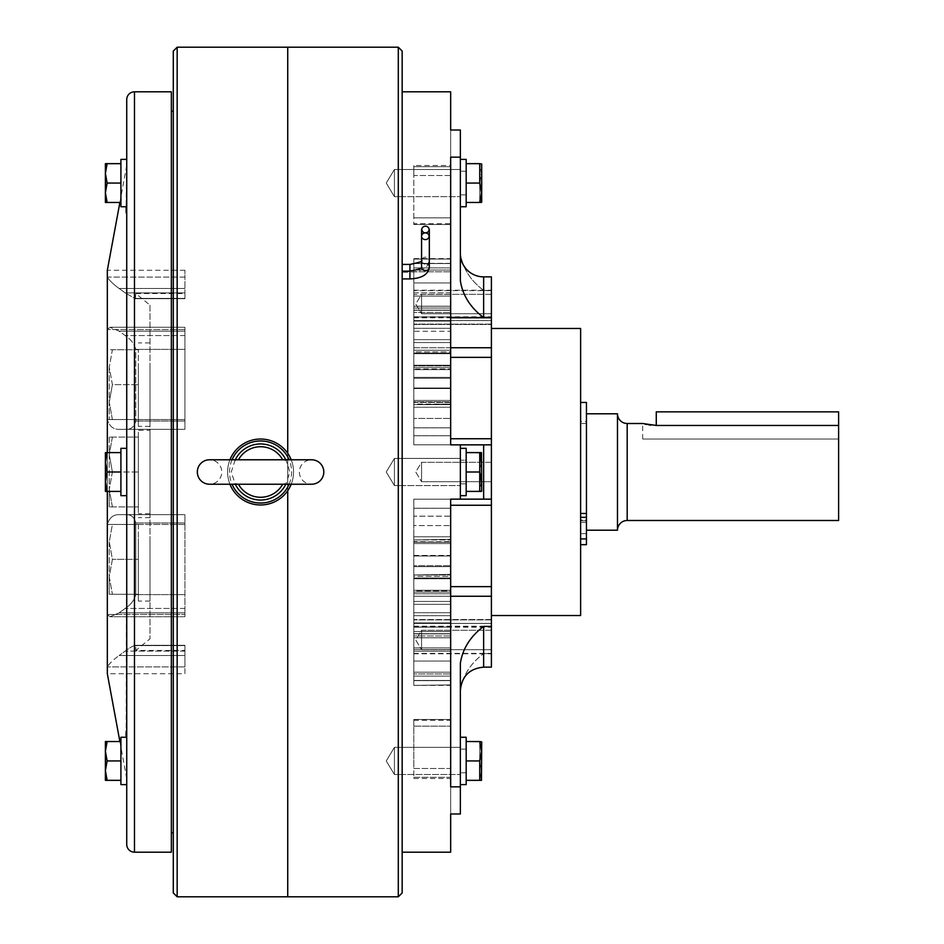 <?xml version="1.0" encoding="UTF-8"?>
<svg xmlns="http://www.w3.org/2000/svg" width="944" height="944" viewBox="0 0 944 944"><rect width="100%" height="100%" fill="white"/><g stroke="black" fill="none" stroke-linecap="round" stroke-linejoin="round"><path stroke-width="0.71" stroke-dasharray="4.72 3.54" d="M617.482 413.802L617.482 530.198M586.448 421.567L586.448 522.433L586.448 421.567L580.619 421.567L580.619 522.433L580.619 421.567M586.448 522.433L580.619 522.433M586.448 530.198L586.448 413.802L586.448 530.198M651.006 425.154L838.602 425.449L838.602 439.019L642.699 439.019L838.602 439.019L656.269 439.019L838.602 439.019L838.602 425.449L838.602 520.498M642.699 439.019L642.699 423.502L644.988 424.104M646.664 424.47L648.729 424.835M466.183 483.835L460.365 483.835L460.365 460.165L460.365 483.835L460.365 460.165L460.365 483.835L466.183 483.835L466.183 460.165L460.365 460.165L466.183 460.165L466.183 483.835M460.365 448.341L460.365 495.659L460.365 448.341L460.365 495.659L460.365 448.341L466.183 448.341L466.183 495.659L466.183 448.341L466.183 495.659L460.365 495.659M481.475 462.206L479.741 472L466.183 472L466.183 452.601L466.183 491.399L466.183 452.601L466.183 472L479.741 472L479.741 491.399L466.183 491.399L481.7 491.01L481.7 452.99L466.183 452.601L479.741 452.601L479.741 472L479.741 452.601L466.183 452.601M481.475 481.605L479.741 491.399L479.741 472L466.183 472M460.365 188.977L460.365 159.406L460.365 188.977M466.183 188.977L466.183 159.406L466.183 188.977M460.365 177.153L460.365 194.901L460.365 177.153M466.183 206.736L466.183 159.406L460.365 159.406M460.365 755.023L460.365 784.594L460.365 755.023M466.183 784.594L466.183 737.264L466.183 772.77L466.183 737.264L460.365 737.264M460.365 766.847L460.365 749.099L460.365 766.847M481.7 173.566L481.7 202.075L481.7 173.566M481.251 202.464L481.475 163.666L479.741 163.666L481.475 163.666L479.741 163.666L481.475 173.366L479.741 183.065L466.183 183.065L466.183 163.666L466.183 202.464L466.183 163.666L466.183 183.065L479.741 183.065L479.741 202.464L466.183 202.464L479.741 202.464L479.741 183.065L481.475 192.765L479.741 202.464L466.183 202.464M479.741 183.065L481.475 173.366L479.741 163.666L466.183 163.666L479.741 163.666L479.741 183.065L466.183 183.065M479.741 202.464L481.475 202.464L479.741 202.464M479.741 163.666L466.183 163.666M481.7 491.01L481.7 452.99L481.7 491.01M481.475 452.601L479.741 452.601L481.475 452.601M479.741 491.399L466.183 491.399M481.7 779.945L481.7 741.925L481.7 770.434L481.7 741.925L466.183 741.536L466.183 780.334L466.183 741.536L466.183 760.935L466.183 741.536L481.475 741.536M481.251 741.536L479.741 741.536L479.741 760.935L479.741 741.536L481.475 751.235L479.741 760.935L481.475 770.634L479.741 780.334L481.475 770.634L479.741 760.935L479.741 780.334L481.475 780.334L466.183 780.334L466.183 760.935L466.183 780.334L479.741 780.334L466.183 780.334M479.741 760.935L466.183 760.935M479.741 741.536L466.183 741.536M402.179 272.191L402.179 264.426L402.179 272.191L409.932 272.191L409.932 264.426M402.179 271.152L402.179 278.917L402.179 271.152M402.168 255.34L402.168 288.003L402.168 255.34M402.179 288.003L402.179 255.34M656.269 425.449L656.269 411.867L838.602 411.867L838.602 425.449M586.448 533.643L580.619 533.643L580.619 520.84L580.619 533.643L580.619 520.84L580.619 533.643L586.448 533.643L586.448 520.84L580.619 520.84L586.448 520.84L586.448 533.643M580.619 544.664L580.619 423.502L580.619 520.073L586.448 520.073L586.448 423.502L586.448 520.073L580.619 520.073L580.619 544.664L586.448 544.664L586.448 520.073L586.448 544.664L580.619 544.664M586.448 402.439L586.448 544.664M580.619 517.324L580.619 402.439L580.619 517.324L586.448 517.324M260.568 504.981A32.981 32.981 0 0 0 293.549 472A32.981 32.981 0 0 0 260.568 439.019A32.981 32.981 0 0 0 227.598 472A32.981 32.981 0 0 0 260.568 504.981A32.981 32.981 0 0 0 293.549 472A32.981 32.981 0 0 0 260.568 439.019A32.981 32.981 0 0 0 227.598 472A32.981 32.981 0 0 0 260.568 504.981A32.981 32.981 0 0 0 293.549 472A32.981 32.981 0 0 0 260.568 439.019A32.981 32.981 0 0 0 227.598 472A32.981 32.981 0 0 0 260.568 504.981A32.981 32.981 0 0 0 293.549 472A32.981 32.981 0 0 0 260.568 439.019A32.981 32.981 0 0 0 227.598 472A32.981 32.981 0 0 0 260.568 504.981A32.981 32.981 0 0 0 293.549 472A32.981 32.981 0 0 0 260.568 439.019A32.981 32.981 0 0 0 227.598 472A32.981 32.981 0 0 0 260.568 504.981A32.981 32.981 0 0 0 293.549 472A32.981 32.981 0 0 0 260.568 439.019A32.981 32.981 0 0 0 227.598 472A32.981 32.981 0 0 0 260.568 504.981A32.981 32.981 0 0 0 293.549 472A32.981 32.981 0 0 0 260.568 439.019A32.981 32.981 0 0 0 227.598 472A32.981 32.981 0 0 0 260.568 504.981M291.2 484.225A32.981 32.981 0 0 0 291.2 459.775M229.947 459.775A32.981 32.981 0 0 0 229.947 484.225M238.454 484.225L209.556 484.225A12.225 12.225 0 0 0 221.781 472A12.225 12.225 0 0 0 209.556 459.775L238.454 459.775L234.985 460.53L231.28 472L234.985 483.47L238.454 484.225L311.579 484.225A12.225 12.225 0 0 1 299.366 472A12.225 12.225 0 0 1 311.579 459.775L238.454 459.775M282.681 484.225L286.162 483.47L289.855 472L286.162 460.53L282.681 459.775M232.047 459.775A31.034 31.034 0 0 0 232.047 484.225M289.1 484.225A31.034 31.034 0 0 0 289.1 459.775M287.731 453.297L287.731 490.703L287.731 453.297M402.168 852.184L402.168 91.816L402.168 852.184M491.399 619.524L491.399 623.406L491.399 619.524L413.802 619.524L413.802 622.91L413.802 619.524L491.399 619.524M450.666 627.017L450.666 633.695L450.666 627.017L413.802 627.182L450.666 627.017M413.802 627.017L413.802 633.695L413.802 627.017M450.666 719.481L450.666 726.16L450.666 719.481L450.666 720.284L450.666 719.505L413.802 719.481L413.802 726.16L413.802 719.481L450.666 719.481L413.802 719.481L413.802 720.284L413.802 719.505L450.666 719.505M394.415 747.353L460.365 747.353L460.365 774.517L460.365 747.353L460.365 774.517L460.365 747.353L394.415 747.353L394.415 774.517L460.365 774.517L394.415 774.517L394.415 747.353L394.415 774.517L394.415 747.353L386.249 760.935L394.415 774.517L386.249 760.935L394.415 747.353M450.666 539.39L450.666 543.567L450.666 539.39L413.802 539.956L450.666 539.39M450.666 576.324L450.666 578.743L450.666 576.324L413.802 576.324L413.802 577.976L413.802 576.324L450.666 576.324M450.666 574.365L450.666 578.79L450.666 574.365L413.802 574.931L450.666 574.365M394.415 458.418L460.365 458.418L460.365 485.582L460.365 458.418L460.365 485.582L460.365 458.418L394.415 458.418L394.415 485.582L460.365 485.582L394.415 485.582L394.415 458.418L394.415 485.582L394.415 458.418L386.249 472L394.415 485.582L386.249 472L394.415 458.418M450.666 306.222L450.666 388.539L450.666 306.222L450.666 310.104L450.666 306.222L413.802 306.222L413.802 367.676L413.802 357.363L413.802 367.676L413.802 366.024L450.666 366.024L413.802 366.024L413.802 306.222L450.666 306.222M483.422 499.152L483.635 444.848L413.802 444.848L413.802 407.23L413.802 444.848L450.666 444.848L450.666 401.825L413.802 401.825L413.802 407.23L413.802 401.825L450.666 401.825L450.666 444.848L450.666 157.164L460.365 157.164L460.365 280.793C462.666 295.366 470.419 307.638 483.635 317.597L483.635 276.863L491.399 276.863L491.399 444.848L413.802 444.848L491.399 444.848L460.365 444.848L460.365 499.152L460.365 444.848L460.365 499.152L491.399 499.152L491.399 626.604L483.422 626.604C470.324 636.504 462.631 648.705 460.365 663.207L460.365 690.371C462.666 675.786 470.419 663.526 483.635 653.567L483.422 653.767C470.324 663.656 462.631 675.857 460.365 690.371L460.365 813.988L450.666 813.988L450.666 631.536L450.666 813.988M450.666 350.248L450.666 427.833L450.666 350.248L450.666 351.888L450.666 350.248L413.802 350.248L413.802 404.61L413.802 388.539L413.802 404.61L450.666 404.044L413.802 404.044L413.802 350.248L450.666 350.248M450.666 292.805L450.666 369.635L450.666 292.805L450.666 294.457L450.666 292.805L413.802 292.805L413.802 369.635L413.802 365.21L413.802 369.635L450.666 369.069L413.802 369.069L413.802 292.805L450.666 292.805M394.415 169.483L460.365 169.483L460.365 196.647L460.365 169.483L460.365 196.647L460.365 169.483L394.415 169.483L394.415 196.647L460.365 196.647L394.415 196.647L394.415 169.483L394.415 196.647L394.415 169.483L386.249 183.065L394.415 196.647L386.249 183.065L394.415 169.483M450.666 263.376L450.666 321.09L450.666 263.376L413.802 263.376L413.802 324.111L413.802 312.464L450.666 312.464L413.802 312.464L413.802 263.376L450.666 263.376M413.802 290.634L413.802 324.476L413.802 320.594L491.399 320.594L491.399 324.476L491.399 290.233L491.399 320.594L413.802 320.594L413.802 290.634L491.399 290.634M413.802 316.818L491.399 316.818L491.399 324.111L491.399 316.818M450.666 258.632L450.666 316.983L450.666 258.632L413.802 258.632L413.802 316.983L413.802 310.305L450.666 310.305L413.802 310.305L413.802 258.632M413.802 223.716L413.802 224.519L413.802 223.716L450.666 223.716L450.666 224.495L450.666 223.716M450.666 165.519L450.666 175.513L450.666 165.519L413.802 165.519L413.802 175.513L413.802 165.519M483.635 290.433L483.422 290.233C470.324 280.344 462.631 268.143 460.365 253.629C462.666 268.214 470.419 280.474 483.635 290.433L491.399 290.433L483.635 290.433L483.635 276.863L483.635 290.433M450.666 347.746L413.802 347.746L413.802 306.222L413.802 357.363L413.802 347.746L491.399 347.746M413.802 350.248L413.802 351.888L413.802 350.248M413.802 292.805L413.802 294.457L413.802 292.805M413.802 576.324L413.802 586.637L413.802 576.324M413.802 539.39L413.802 543.567L413.802 539.39M413.802 574.365L413.802 578.79L413.802 574.365M421.567 630.285L491.399 630.285L491.399 649.684L491.399 630.285L491.399 649.684L491.399 630.285L421.567 630.285L421.567 649.684L491.399 649.684L421.567 649.684L421.567 630.285L421.567 649.684L421.567 630.285L415.738 639.985L421.567 649.684L415.738 639.985L421.567 630.285M421.567 462.3L491.399 462.3L491.399 481.7L491.399 462.3L491.399 481.7L491.399 462.3L421.567 462.3L421.567 481.7L491.399 481.7L421.567 481.7L421.567 462.3L421.567 481.7L421.567 462.3L415.738 472L421.567 481.7L415.738 472L421.567 462.3M421.567 294.316L491.399 294.316L491.399 313.715L491.399 294.316L491.399 313.715L491.399 294.316L421.567 294.316L421.567 313.715L491.399 313.715L421.567 313.715L421.567 294.316L421.567 313.715L421.567 294.316L415.738 304.015L421.567 313.715L415.738 304.015L421.567 294.316M491.399 615.535L491.399 328.465L491.399 615.535M413.802 619.524L413.802 623.406L413.802 619.524M287.731 896.8L287.731 47.2L287.731 896.8M398.285 47.2L398.285 896.8M402.168 51.082L402.168 892.918M450.666 130.012L450.666 282.94L450.666 130.012L460.365 130.012L460.365 157.164M460.365 786.836L450.666 786.836L450.666 499.152L460.365 499.152L413.802 499.152L413.802 508.238L413.802 499.152L413.802 505.252L413.802 499.152L491.399 499.152L491.399 444.848L413.802 444.848L460.365 444.848M491.399 667.137L491.399 626.403M413.802 653.366L413.802 623.406L491.399 623.406L413.802 623.406L413.802 653.366L491.399 653.366M450.666 676.105L450.666 633.695L450.666 684.931L450.666 676.105L413.802 676.105L413.802 633.695L450.666 633.695L413.802 633.695L413.802 684.931L413.802 676.105L450.666 676.105M450.666 684.931L413.802 685.368L450.666 684.931M450.666 768.487L450.666 726.16L450.666 768.487L413.802 768.487L413.802 777.301L413.802 726.16L450.666 726.16L413.802 726.16L413.802 768.487L450.666 768.487M450.666 777.301L450.666 778.481L450.666 777.301L413.802 777.301L413.802 778.481L413.802 777.301L450.666 777.301M491.399 596.254L413.802 596.254L413.802 637.778L413.802 586.637L413.802 596.254L450.666 596.254M450.666 786.836L450.666 633.896L450.666 786.836M450.666 516.167L450.666 543.567L450.666 516.167L450.666 525.56L450.666 516.167L413.802 516.167L413.802 505.252L413.802 525.56L413.802 516.167L450.666 516.167M450.666 541.608L450.666 525.56L450.666 542.175L413.802 541.608L413.802 525.56L450.666 525.56L413.802 525.56L413.802 542.175L450.666 541.608M450.666 536.77L450.666 508.238L450.666 536.77L413.802 536.77L413.802 542.175L413.802 508.238L413.802 536.77L450.666 536.77M413.802 499.152L491.399 499.152L413.802 499.152L450.666 499.152L450.666 508.238L450.666 499.152L413.802 499.152L483.635 499.152M450.666 635.985L450.666 615.677L450.666 635.985L413.802 635.985L450.666 635.985M450.666 604.337L450.666 577.976L450.666 604.337L413.802 604.337L413.802 577.976L450.666 577.976L413.802 577.976L413.802 604.337L450.666 604.337M450.666 555.461L450.666 578.743L450.666 555.461L450.666 565.739L450.666 555.461L413.802 555.461L413.802 543.567L413.802 565.739L413.802 555.461L450.666 555.461M450.666 592.112L450.666 565.739L450.666 593.752L450.666 592.112L413.802 592.112L413.802 565.739L450.666 565.739L413.802 565.739L413.802 593.752L413.802 592.112L450.666 592.112M450.666 590.295L450.666 566.636L450.666 590.295L413.802 590.295L413.802 593.752L413.802 566.636L413.802 590.295L450.666 590.295M450.666 555.992L450.666 539.956L450.666 555.992L413.802 555.992L413.802 566.636L413.802 539.956L450.666 539.956L413.802 539.956L413.802 555.992L450.666 555.992M450.666 590.944L450.666 651.195L450.666 574.931L450.666 590.944L413.802 590.944L413.802 651.195L413.802 612.715L413.802 623.229L450.666 623.229L413.802 623.229L413.802 651.195L413.802 574.931L450.666 574.931L413.802 574.931L413.802 590.944L450.666 590.944M450.666 578.79L450.666 612.715L450.666 578.79L413.802 578.79L413.802 612.715L413.802 578.79L450.666 578.79M450.666 157.164L450.666 310.104L450.666 157.164M450.666 402.392L450.666 418.44L450.666 402.392L413.802 402.392L413.802 438.748L413.802 418.44L450.666 418.44L413.802 418.44L413.802 402.392L450.666 402.392M450.666 351.888L450.666 378.261L450.666 351.888L413.802 351.888L413.802 388.539L413.802 378.261L450.666 378.261L413.802 378.261L413.802 351.888L450.666 351.888M450.666 294.457L450.666 331.285L450.666 294.457L413.802 294.457L413.802 331.285L413.802 320.771L450.666 320.771L413.802 320.771L413.802 294.457L450.666 294.457M450.666 331.285L450.666 365.21L450.666 331.285L413.802 331.285L413.802 365.21L413.802 331.285L450.666 331.285M460.365 130.012L460.365 253.629L460.365 130.012M450.666 271.789L450.666 282.94L450.666 271.789L413.802 271.789L450.666 271.789M450.666 175.513L450.666 224.519L450.666 175.513L413.802 175.513L413.802 224.519L413.802 217.84L450.666 217.84L413.802 217.84L413.802 175.513L450.666 175.513M450.666 224.519L413.802 224.495L450.666 224.519M491.399 619.889L491.399 627.182L491.399 619.889L413.802 619.889L491.399 619.889M491.399 324.111L413.802 324.111L491.399 324.111M491.399 317.396L483.635 317.597M413.802 622.91L413.802 631.536L413.802 622.91L450.666 622.91L413.802 622.91M413.802 673.945L413.802 631.536L450.666 631.536L413.802 631.536L413.802 673.945L450.666 673.945L413.802 673.945M413.802 653.767L491.399 653.767M483.635 667.137L483.635 653.567L491.399 653.567L483.635 653.567L483.635 667.137L483.635 626.403M413.802 290.233L491.399 290.233M413.802 626.604L491.399 626.604M580.619 328.465L580.619 615.535M126.732 194.901L126.732 159.406L126.732 194.901M120.915 159.406L120.915 206.736L120.915 171.23L120.915 206.736L126.732 206.736L126.732 171.23L126.732 206.736M126.732 448.341L126.732 495.659L120.915 495.659L120.915 448.341L120.915 495.659L120.915 448.341L126.732 448.341L126.732 495.659M126.732 749.099L126.732 784.594L126.732 749.099M119.888 741.536L126.732 778.481L126.732 737.264L126.732 772.77L126.732 737.264L120.915 737.264L120.915 784.594L120.915 772.77L120.915 784.594L126.732 784.594L126.732 159.406M184.918 270.267L107.333 270.267L107.333 277.076L184.918 277.076L184.918 270.267L184.918 292.9L184.918 277.076L107.333 277.076C109.386 280.451 113.304 284.25 119.097 288.451C113.315 284.262 109.398 280.462 107.333 277.076L107.333 329.527L110.023 327.249L119.097 331.132L125.21 335.568C130.791 339.262 134.319 343.876 135.783 349.386L135.783 421.012C134.343 426.971 130.815 429.744 125.21 429.331L119.097 429.331L125.21 429.331C130.791 429.756 134.319 426.983 135.783 421.012L135.783 349.386C134.343 343.899 130.815 339.297 125.21 335.568L119.097 331.132L110.023 327.249L107.333 329.527L107.333 419.549L184.918 419.549L184.918 327.249L184.918 429.331L184.918 327.249L184.918 419.549L107.333 419.549C109.386 426.228 113.304 429.485 119.097 429.331C113.315 429.485 109.398 426.228 107.333 419.549L107.333 614.473L184.918 614.473L107.333 614.473L110.023 616.751L184.918 616.751L184.918 514.669L184.918 616.751L184.918 612.868L184.918 616.751L110.023 616.751L119.097 612.868L125.21 608.432C130.791 604.738 134.319 600.124 135.783 594.614L135.783 522.988C134.343 517.029 130.815 514.256 125.21 514.669L119.097 514.669C113.315 514.515 109.398 517.772 107.333 524.451C109.386 517.772 113.304 514.515 119.097 514.669L125.21 514.669C130.791 514.244 134.319 517.017 135.783 522.988L135.783 594.614C134.343 600.101 130.815 604.703 125.21 608.432L119.097 612.868L110.023 616.751L107.333 614.473L107.333 666.924C109.386 663.549 113.304 659.75 119.097 655.549C113.315 659.738 109.398 663.538 107.333 666.924L107.333 673.733L184.918 673.733L184.918 666.924L184.918 673.733M135.37 298.717L135.783 293.549L135.37 298.717L125.21 292.9L135.37 298.717L184.918 298.717L135.37 298.717M184.918 298.398L184.918 293.549L184.918 298.398L135.783 298.398L184.918 298.398M184.918 292.9L184.918 298.717L184.918 292.9L125.21 292.9L119.097 288.451L125.21 292.9L184.918 292.9M184.918 650.451L184.918 666.924L184.918 645.283L184.918 650.451L135.783 650.451L135.783 645.602C134.343 645.13 130.815 646.97 125.21 651.1L119.097 655.549L125.21 651.1C130.791 646.982 134.319 645.141 135.783 645.602L135.783 650.451L150.002 638.817L150.002 305.183L135.783 293.549L184.918 293.549M150.002 363.794L150.002 426.358L150.002 363.794M138.367 363.794L138.367 426.358L138.367 363.794M150.002 538.505L150.002 601.057L150.002 538.505M138.367 538.505L138.367 601.057L138.367 538.505M150.002 430.299L150.002 513.701L150.002 430.299L138.367 430.299L138.367 513.701L138.367 430.299M150.002 513.701L138.367 513.701M173.283 832.785L173.283 111.215L173.283 832.785M171.348 832.785L171.348 111.215L171.348 832.785M126.118 737.264L126.024 735.293M126.732 778.481L126.732 457.604L126.189 731.187M126.732 457.604L126.732 214.076L126.732 457.604M126.189 212.872L126.732 165.519L126.118 206.736M119.888 202.464L126.732 165.519M107.333 491.399L107.333 452.601M150.002 305.183L150.002 638.817M177.165 47.2L177.165 896.8M173.283 51.082L173.283 892.918M171.348 91.816L171.348 852.184M126.732 214.076L126.732 199.68L126.732 214.076M138.367 472L138.367 506.916L138.367 437.084L138.367 472L112.395 472L109.268 489.452L112.395 472L109.268 454.548L112.395 472L138.367 472M112.395 506.916L109.268 489.452L112.395 506.916L109.268 506.916L138.367 506.916L112.395 506.916M112.395 437.084L109.268 454.548L112.395 437.084L109.268 437.084L138.367 437.084L112.395 437.084M109.268 437.084L109.268 489.452L109.268 437.084M109.268 506.916L109.268 489.452L109.268 506.916M138.367 524.439L138.367 559.355L138.367 524.439L112.395 524.439L109.268 541.891L112.395 559.355L109.268 576.808L112.395 594.272L109.268 576.808L112.395 559.355L109.268 541.891L112.395 524.439L109.268 524.439L138.367 524.439M138.367 594.272L138.367 559.355L138.367 594.272L109.268 594.272L138.367 594.272M138.367 384.645L138.367 349.728L138.367 419.561L138.367 384.645L112.395 384.645L109.268 367.192L112.395 349.728L109.268 349.728L112.395 349.728L109.268 367.192L112.395 384.645L109.268 402.109L112.395 384.645L138.367 384.645M138.367 559.355L112.395 559.355L138.367 559.355M138.367 349.728L112.395 349.728L138.367 349.728M112.395 419.561L109.268 402.109L112.395 419.561L109.268 419.561L138.367 419.561L112.395 419.561M109.268 541.891L109.268 576.808L109.268 541.891M109.268 576.808L109.268 594.272L109.268 576.808M109.268 367.192L109.268 419.561L109.268 367.192M184.918 514.669L119.097 514.669L184.918 514.669M120.915 472L120.915 491.399L120.915 452.601L120.915 472L107.12 472L105.398 481.7L107.12 491.399L105.398 491.399L107.12 491.399L105.398 481.7L105.398 491.399L105.398 481.7L107.12 472L105.398 462.3L107.12 472L105.398 481.7L107.12 491.399L105.398 491.399L105.398 462.3L105.398 481.7L105.398 462.3L107.12 472L120.915 472L120.915 452.601L107.12 452.601L105.398 462.3L107.12 452.601L105.398 462.3L105.398 452.601L107.12 452.601L105.398 452.601L105.398 462.3L105.398 452.601L120.915 452.601L120.915 491.399L107.12 491.399L120.915 491.399L120.915 472L107.12 472M184.918 429.331L119.097 429.331L184.918 429.331M120.915 760.935L120.915 741.536L120.915 780.334L120.915 760.935L107.12 760.935L105.398 770.634L107.12 780.334L105.398 780.334L107.12 780.334L105.398 770.634L107.12 780.334L105.398 780.334L105.398 770.634L107.12 760.935L105.398 770.634L105.398 751.235L107.12 760.935L105.398 751.235L107.12 760.935L120.915 760.935L107.12 760.935M120.915 183.065L120.915 202.464L120.915 163.666L120.915 183.065L107.12 183.065L105.398 192.765L107.12 202.464L105.398 202.464L107.12 202.464L105.398 192.765L107.12 183.065L105.398 173.366L107.12 183.065L105.398 192.765L107.12 202.464L105.398 202.464L105.398 173.366L107.12 163.666L105.398 173.366L107.12 183.065L120.915 183.065L107.12 183.065M120.915 780.334L107.12 780.334M120.915 741.536L105.398 741.536L120.915 741.536L107.12 741.536L105.398 751.235L107.12 741.536L105.398 751.235L105.398 780.334M120.915 202.464L107.12 202.464M120.915 163.666L105.398 163.666L107.12 163.666L105.398 173.366L105.398 202.464L105.398 163.666L120.915 163.666L107.12 163.666M120.915 452.601L107.12 452.601M120.915 491.399L107.12 491.399M105.398 770.634L105.398 741.536L105.398 751.235L105.398 741.536L107.12 741.536M105.398 163.666L105.398 173.366M627.182 520.498L627.182 423.502M429.331 267.282A3.882 3.363 0 0 0 425.449 263.919A3.882 3.363 0 0 0 425.449 257.193A3.882 3.363 0 0 0 425.449 263.907A3.882 3.363 0 0 0 421.567 267.282M409.932 278.917L409.932 272.191C421.72 271.707 428.187 267.836 429.331 260.556L429.331 236.236M586.448 538.906L580.619 538.906M586.448 513.465L580.619 513.465M234.985 483.47A28.037 28.037 0 0 0 235.339 484.225M285.808 484.225A28.037 28.037 0 0 0 286.162 483.47M286.162 460.53A28.037 28.037 0 0 0 285.808 459.775M235.339 459.775A28.037 28.037 0 0 0 234.985 460.53M413.802 627.028L450.666 627.028L413.802 627.028M413.802 308.015L450.666 308.015L413.802 308.015M413.802 407.23L450.666 407.23L413.802 407.23M413.802 353.705L450.666 353.705L413.802 353.705M413.802 296.109L450.666 296.109L413.802 296.109M413.802 270.055L450.666 270.055L413.802 270.055M413.802 263.553L450.666 263.553L413.802 263.553M413.802 321.09L450.666 321.09L413.802 321.09M450.666 316.972L413.802 316.972L450.666 316.972M413.802 259.069L450.666 259.069L413.802 259.069M413.802 166.699L450.666 166.699L413.802 166.699M413.802 310.104L450.666 310.104L413.802 310.104M413.802 578.743L450.666 578.743L413.802 578.743M413.802 543.567L450.666 543.567L413.802 543.567M413.802 661.06L450.666 661.06L413.802 661.06M413.802 633.896L450.666 633.896L413.802 633.896M413.802 317.396L450.666 317.396M413.802 282.94L450.666 282.94L413.802 282.94M413.802 672.211L450.666 672.211L413.802 672.211M413.802 680.447L450.666 680.447L413.802 680.447M491.399 586.637L450.666 586.637M491.399 505.252L450.666 505.252M413.802 508.238L450.666 508.238L413.802 508.238M413.802 615.677L450.666 615.677L413.802 615.677M413.802 566.636L450.666 566.636L413.802 566.636M413.802 601.411L450.666 601.411L413.802 601.411M413.802 612.715L450.666 612.715L413.802 612.715M413.802 649.543L450.666 649.543L413.802 649.543M413.802 647.891L450.666 647.891L413.802 647.891M491.399 438.748L450.666 438.748M413.802 435.762L450.666 435.762L413.802 435.762M413.802 365.257L450.666 365.257L413.802 365.257M413.802 339.663L450.666 339.663L413.802 339.663M413.802 328.323L450.666 328.323L413.802 328.323M413.802 427.833L450.666 427.833L413.802 427.833M491.399 357.363L450.666 357.363M450.666 388.539L413.802 388.539L450.666 388.539M413.802 400.433L450.666 400.433L413.802 400.433M413.802 388.008L450.666 388.008L413.802 388.008M413.802 377.364L450.666 377.364L413.802 377.364M413.802 365.21L450.666 365.21L413.802 365.21M413.802 353.056L450.666 353.056L413.802 353.056M413.802 342.589L450.666 342.589L413.802 342.589M413.802 317.786L450.666 317.786M413.802 267.895L450.666 267.895L413.802 267.895M450.666 444.848L491.399 444.848M413.802 626.214L491.399 626.214M184.918 612.868L119.097 612.868L184.918 612.868M184.918 666.924L107.333 666.924L184.918 666.924M184.918 645.602L135.783 645.602L184.918 645.602M134.485 852.184L134.485 91.816M184.918 524.451L107.333 524.451L184.918 524.451M184.918 608.432L125.21 608.432L184.918 608.432M184.918 594.614L135.783 594.614L184.918 594.614M184.918 522.988L135.783 522.988L184.918 522.988M184.918 655.549L119.097 655.549L184.918 655.549M184.918 651.1L125.21 651.1L184.918 651.1M184.918 421.012L135.783 421.012L184.918 421.012M184.918 349.386L135.783 349.386L184.918 349.386M184.918 335.568L125.21 335.568L184.918 335.568M184.918 331.132L119.097 331.132L184.918 331.132M184.918 329.527L107.333 329.527L184.918 329.527M184.918 288.451L119.097 288.451L184.918 288.451M466.183 194.901L460.365 194.901L466.183 194.901M466.183 171.23L460.365 171.23L466.183 171.23M466.183 749.099L460.365 749.099L466.183 749.099M466.183 772.77L460.365 772.77L466.183 772.77M421.567 260.556L421.567 236.236M586.448 423.502L580.619 423.502M413.802 627.182L491.399 627.182M413.802 685.368L450.666 685.368M413.802 680.624L450.666 680.624L413.802 680.624M413.802 720.284L450.666 720.284M413.802 778.481L450.666 778.481M413.802 637.778L450.666 637.778L413.802 637.778M413.802 542.175L450.666 542.175L413.802 542.175M413.802 593.752L450.666 593.752L413.802 593.752M413.802 651.195L450.666 651.195L413.802 651.195M413.802 367.676L450.666 367.676L413.802 367.676M413.802 404.61L450.666 404.61L413.802 404.61M413.802 369.635L450.666 369.635L413.802 369.635M413.802 324.476L491.399 324.476L413.802 324.476M413.802 316.983L450.666 316.983L413.802 316.983M150.002 342.943L138.367 342.943M150.002 601.057L138.367 601.057M150.002 517.642L138.367 517.642M150.002 426.358L138.367 426.358M184.918 645.283L135.37 645.283L184.918 645.283M184.918 327.249L110.023 327.249L184.918 327.249"/><path stroke-width="1.42" d="M627.182 423.502A9.7 9.7 0 0 1 617.482 413.802L617.482 530.198A9.7 9.7 0 0 1 627.182 520.498L838.602 520.498L838.602 425.449L656.269 425.449L642.699 423.502L627.182 423.502L627.182 520.498M617.482 413.802L586.448 413.802M617.482 530.198L586.448 530.198M644.988 424.104L646.664 424.47M648.729 424.835L651.006 425.154M460.365 448.341L466.183 448.341L466.183 495.659L460.365 495.659M481.475 452.601L481.7 491.01L479.741 491.399L479.741 452.601L481.475 452.601L479.741 452.601L481.475 462.206M466.183 472L479.741 472L481.475 481.605M479.741 452.601L466.183 452.601M481.475 491.399L466.183 491.399M460.365 159.406L466.183 159.406L466.183 206.736L460.365 206.736L466.183 206.736M460.365 737.264L466.183 737.264L466.183 784.594L460.365 784.594L466.183 784.594M466.183 202.464L479.741 202.464L481.475 192.765L479.741 183.065L479.741 163.666L481.7 164.055L481.7 202.075L479.741 202.464L481.251 202.464M479.741 163.666L466.183 163.666M479.741 183.065L466.183 183.065M479.741 741.536L481.7 741.925L481.475 780.334L479.741 780.334L479.741 760.935L481.475 751.235L479.741 741.536L466.183 741.536M466.183 780.334L481.251 780.334M479.741 760.935L466.183 760.935M425.449 232.873A3.882 3.363 0 0 0 425.449 226.159A3.882 3.363 0 0 0 425.449 232.873A3.882 3.363 0 0 0 425.449 239.599A3.882 3.363 0 0 0 425.449 232.885M402.179 264.426L409.932 264.426L409.932 278.917C421.72 278.433 428.187 274.562 429.331 267.282L429.331 229.51M402.179 278.917L409.932 278.917M402.179 271.152L409.932 271.152C419.502 269.193 423.372 267.907 421.567 267.282A3.882 3.363 0 0 0 429.331 267.282M402.168 255.34L402.168 288.003M656.269 425.449L656.269 411.867L838.602 411.867L838.602 425.449M586.448 544.664L580.619 544.664L586.448 544.664L586.448 538.906L580.619 538.906M586.448 538.906L586.448 402.439L580.619 402.439M229.947 484.225A32.981 32.981 0 0 0 291.2 484.225M291.2 459.775A32.981 32.981 0 0 0 229.947 459.775M197.331 472A12.225 12.225 0 0 0 209.556 484.225L311.579 484.225A12.225 12.225 0 0 0 323.804 472A12.225 12.225 0 0 0 311.579 459.775L209.556 459.775A12.225 12.225 0 0 0 197.331 472M232.047 484.225A31.034 31.034 0 0 0 289.1 484.225M289.1 459.775A31.034 31.034 0 0 0 232.047 459.775M398.285 47.2L402.168 51.082L402.168 892.918L398.285 896.8L398.285 47.2L287.731 47.2L287.731 453.297L287.731 47.2L177.165 47.2L177.165 896.8L173.283 892.918L173.283 51.082L177.165 47.2M398.285 896.8L287.731 896.8L287.731 490.703L287.731 896.8L177.165 896.8M450.666 130.012L450.666 91.816L450.666 130.012L460.365 130.012L460.365 280.793C462.631 295.295 470.324 307.496 483.422 317.396L491.399 317.396L491.399 499.152L460.365 499.152L460.365 444.848L491.399 444.848M450.666 91.816L402.168 91.816M450.666 852.184L450.666 813.988L450.666 852.184L402.168 852.184M450.666 813.988L460.365 813.988L460.365 663.207C462.666 648.634 470.419 636.362 483.635 626.403L491.399 626.403L491.399 499.152L450.666 499.152L450.666 786.836L460.365 786.836M450.666 499.152L483.422 499.152M460.365 157.164L450.666 157.164L450.666 444.848L460.365 444.848M483.635 317.597L491.399 317.597L491.399 276.863L483.635 276.863A23.281 23.281 0 0 1 460.365 253.582A23.281 23.281 0 0 0 483.635 276.863L483.635 317.597L450.666 317.396M491.399 615.535L580.619 615.535L580.619 328.465L491.399 328.465M491.399 626.403L491.399 667.137L483.635 667.137C469.498 668.517 461.746 676.282 460.365 690.418L460.365 690.418C461.746 676.282 469.498 668.517 483.635 667.137L491.399 667.137M126.732 206.736L120.915 206.736L120.915 159.406L126.732 159.406L120.915 159.406M126.732 844.432A7.764 7.764 0 0 0 134.485 852.184L171.348 852.184L171.348 91.816L134.485 91.816A7.764 7.764 0 0 0 126.732 99.568L126.732 844.432L126.732 784.594L120.915 784.594L120.915 737.264L126.732 737.264L126.732 729.924L126.118 737.264M107.333 491.399L107.333 673.733L119.888 741.536M126.732 448.341L120.915 448.341L120.915 495.659L126.732 495.659M173.283 111.215L171.348 111.215M173.283 832.785L171.348 832.785M126.118 206.736L126.189 212.872M107.333 452.601L107.333 270.267L119.888 202.464M126.024 735.293L126.189 731.187M126.732 99.568L126.732 159.406M107.12 491.399L105.398 481.7L107.12 472L105.398 462.3L107.12 452.601L105.398 452.601L105.398 491.399L120.915 491.399M120.915 472L107.12 472M120.915 452.601L107.12 452.601M120.915 780.334L107.12 780.334L105.398 770.634L107.12 760.935L105.398 751.235L107.12 741.536L105.398 741.536L105.398 780.334L107.12 780.334M120.915 741.536L107.12 741.536M120.915 760.935L107.12 760.935M120.915 183.065L107.12 183.065L105.398 173.366L107.12 163.666L105.398 163.666L105.398 173.366L105.398 163.666M120.915 163.666L107.12 163.666M120.915 202.464L107.12 202.464L105.398 192.765L107.12 183.065M105.398 173.366L105.398 202.464L107.12 202.464M105.398 780.334L105.398 770.634M586.448 513.465L580.619 513.465M586.448 517.324L580.619 517.324M235.339 484.225A28.037 28.037 0 0 0 285.808 484.225M282.681 459.775A25.264 25.264 0 0 0 238.454 459.775M238.454 484.225A25.264 25.264 0 0 0 282.681 484.225M285.808 459.775A28.037 28.037 0 0 0 235.339 459.775M450.666 596.254L491.399 596.254M483.635 626.403L483.635 667.137M450.666 586.637L491.399 586.637M450.666 505.252L491.399 505.252M483.635 444.848L483.635 499.152M450.666 438.748L491.399 438.748M450.666 357.363L491.399 357.363M450.666 317.786L491.399 317.786M450.666 347.746L491.399 347.746M134.485 91.816L134.485 852.184M421.567 267.282L421.567 229.51M409.932 264.426C419.502 262.467 423.372 261.181 421.567 260.556"/></g></svg>
